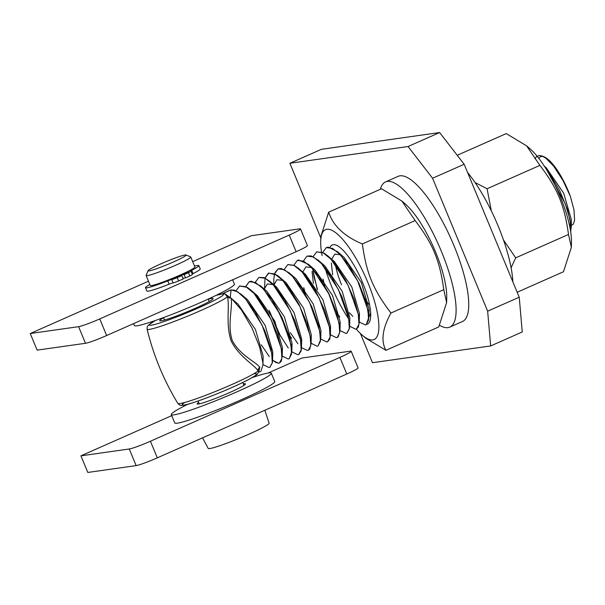 <?xml version="1.0" encoding="UTF-8"?>
<svg xmlns="http://www.w3.org/2000/svg" width="605" height="605" viewBox="0 0 605 605"><rect width="100%" height="100%" fill="white"/><g stroke="black" fill="none" stroke-linecap="round" stroke-linejoin="round"><path stroke-width="0.91" d="M149.828 269.301A20.57 1.611 -22.5 0 0 148.066 270.677A20.57 1.611 -22.5 0 0 167.676 264.438A20.57 1.611 -22.5 0 0 185.962 254.985A20.57 1.611 -22.5 0 0 170.141 259.961A20.57 1.611 -22.5 0 0 149.828 269.301M148.066 270.677L146.115 275.358A24.177 1.891 -22.5 0 0 146.1 275.525A24.177 1.891 -22.5 0 0 168.765 268.189A24.177 1.891 -22.5 0 0 190.779 257.019A24.177 1.891 -22.5 0 0 190.651 256.913L185.962 254.985M146.1 275.525L150.229 285.492A24.177 1.891 -22.5 0 0 172.894 278.156A24.177 1.891 -22.5 0 0 194.908 266.987L190.779 257.019M202.546 437.839L208.226 448.449A32.965 2.579 -22.5 0 0 230.119 441.968A32.965 2.579 -22.5 0 0 269.127 423.228L264.839 410.273M268.038 373.043L301.971 358.031L350.318 351.18A18.044 1.414 157.5 0 1 351.195 351.255A18.044 1.414 157.5 0 1 339.897 357.404L150.426 441.234A18.044 1.414 157.5 0 1 129.258 448.978L80.911 455.837L171.729 415.658M80.911 455.837L87.801 472.452L136.148 465.6A18.044 1.414 -22.5 0 0 157.308 457.849L346.786 374.019A18.044 1.414 -22.5 0 0 358.084 367.878L351.195 351.255M37.132 350.136L85.479 343.285A18.044 1.414 -22.5 0 0 106.646 335.541L296.117 251.71A18.044 1.414 -22.5 0 0 307.416 245.562L300.534 228.947A18.044 1.414 157.5 0 1 289.235 235.088L99.757 318.918A18.044 1.414 157.5 0 1 78.597 326.67L30.25 333.521L37.132 350.136M192.692 261.647L251.309 235.723L299.656 228.864A18.044 1.414 157.5 0 1 300.534 228.947M30.25 333.521L148.459 281.219M216.076 295.353L221.612 294.068L230.119 290.15L234.188 290.029L241.062 294.189L247.74 299.967L265.134 325.354L272.787 351.86L272.19 355.135M546.761 169.997L565.297 203.824L570.16 220.341L570.659 231.7M570.712 232.048L571.067 225.642L567.535 209.655L559.595 190.409L548.985 172.667L546.035 168.825M322.73 252.391L326.276 247.604L332.614 248.405L340.744 255.076L357.706 281.053L367.931 310.01L368.596 319.977L366.138 324.681L365.261 324.9L359.544 322.193M313.103 256.656L316.642 251.862L322.979 252.663L331.109 259.333L348.072 285.31L358.296 314.275L358.969 324.242L356.504 328.931L355.627 329.158L349.63 326.208M366.222 324.635L368.891 317.186L366.199 302.16L358.894 283.14L348.578 264.816L337.552 251.725L328.318 247.112L326.352 247.574M303.468 260.921L307.015 256.127L313.352 256.928L321.482 263.591L338.437 289.576L348.669 318.532L349.335 328.507L346.869 333.196L345.999 333.431L340.267 330.701M317.171 289.069L312.543 268.62M356.587 328.893L358.341 327.101L359.257 322.321L358.856 316.581L354.318 299.551L345.652 280.228L334.777 263.372L327.713 255.809L324.144 253.162L316.71 251.831M312.732 268.824L314.003 276.727L317.572 289.727M293.841 265.171L297.38 260.384L303.718 261.186L311.847 267.856L328.81 293.833L339.034 322.798L339.7 332.758L337.242 337.461L336.365 337.681L330.368 334.731M346.158 333.355L347.028 333.128L349.501 328.409L349.622 326.609L348.094 315.054L341.855 296.616L332.1 277.665L321.021 262.865L318.117 260.097L311.106 255.9L307.098 256.096M284.206 269.444L287.753 264.65L294.083 265.451L302.22 272.114L319.175 298.099L329.407 327.055L330.073 337.03L327.607 341.719L326.738 341.946L320.741 338.997M337.303 337.431L338.157 336.894L339.995 330.829L339.95 328.53L336.652 312.8L328.893 293.606L318.359 275.691L308.452 264.332L298.552 259.999L297.509 260.332M274.572 273.702L278.118 268.907L284.456 269.717L292.586 276.379L309.548 302.356L319.773 331.313L320.438 341.288L317.98 345.984L317.103 346.211L311.106 343.254M327.698 341.674L329.778 339.08L330.36 335.117L329.672 327.607L324.582 310.062L315.538 290.786L304.557 274.526L298.832 268.605L294.121 265.315L287.912 264.582M264.945 277.96L268.484 273.173L274.821 273.967L282.951 280.644L299.914 306.622L310.138 335.578L310.811 345.546L308.346 350.242L307.469 350.469L301.766 347.769M297.91 343.761L290.377 332.674M273.936 284.849L273.747 279.699L274.534 273.823M318.064 345.947L320.733 339.39L318.699 325.823L311.946 307.075L301.91 288.381L290.831 274.352L289.228 272.885L281.219 268.484L278.292 268.839M278.118 268.907L275.222 272.265L274.693 273.755M274.042 284.206L274.171 285.583M255.31 282.225L258.857 277.438L265.194 278.24L273.324 284.902L290.279 310.879L300.503 339.836L301.177 349.811L298.711 354.507L297.841 354.734L292.117 352.012M288.275 348.011L277.907 331.721L269.013 310.38M308.346 350.242L309.73 349.161L311.099 343.61L310.925 339.768L307.045 323.395L298.847 304.103L288.131 286.641L279.555 277.105L277.317 275.343L268.839 273.014L265.066 278.02M265.028 278.149L264.483 289.258M269.406 311.03L280.554 336.259M245.683 286.483L249.222 281.688L255.56 282.497L263.689 289.167L280.652 315.144L290.876 344.101L291.542 354.069L289.084 358.765L288.207 358.992L282.21 356.035M298.855 354.439L301.139 350.93L301.464 347.913L300.428 338.55L294.786 320.552L285.394 301.381L274.345 285.779L269.951 281.401L264.135 277.604L258.91 277.415M236.048 290.748L239.595 285.961L245.925 286.755L254.055 293.425L271.017 319.402L281.242 348.367L281.915 358.334L279.45 363.023L278.58 363.257L272.583 360.3M289.243 358.697L291.844 351.467L289.228 336.531L281.99 317.542L271.698 299.173L260.672 285.961L251.393 281.204L249.419 281.612M249.222 281.696L245.796 286.543M261.292 344.782L269.301 356.625M272.583 360.088L275.933 362.516L278.731 363.181M260.263 371.515L261.035 371.046L262.941 364.921L262.903 362.818L259.689 347.187L251.99 328.008L241.486 310.032L231.405 298.424L224.826 293.75L221.612 294.068L231.087 289.878L237.682 291.822L245.789 299.203L262.162 325.263L271.728 353.252L272.258 362.788L269.822 367.288L268.945 367.515L262.948 364.565M279.45 363.03L281.242 361.291L282.202 356.405L281.832 350.9L277.37 333.945L268.764 314.615L257.904 297.69L250.659 289.901L247.248 287.345L239.512 285.999M269.974 367.22L272.424 362.652L272.568 360.701L271.108 349.41L264.929 331.018L255.219 312.036L244.14 297.138L241.062 294.189M224.826 293.75L227.382 296.76A3.607 3.04 170.3 0 0 230.876 297.978L231.102 298.167C232.963 307.37 227.109 324.121 232.207 340.403C240.117 355.551 255.605 361.593 259.817 367.318A3.607 3.297 -39.6 0 0 258.093 370.903L258.736 371.788M231.405 298.424L238.083 304.202L255.469 329.551L263.16 356.08L262.941 364.921M254.281 293.425L257.344 295.679L274.738 321.043L282.422 347.572L281.824 350.877M260.316 285.651L266.994 291.428L284.373 316.786L292.056 343.307L291.459 346.612M264.279 289.084L267.365 283.926L273.074 284.637M273.558 284.917L276.629 287.178L294.022 312.558L301.683 339.072L301.086 342.354M291.625 338.271L288.328 333.574M287.957 332.984L276.78 307.771M273.838 285.22L276.878 279.722L282.701 280.372M279.555 277.105L286.241 282.89L303.627 308.248L311.31 334.777L311.099 343.61M289.228 272.885L295.898 278.655L313.284 304.028L320.945 330.534L320.733 339.39M298.832 268.605L305.517 274.383L322.911 299.762L330.58 326.276L329.982 329.566M305.457 294.257L303.763 287.609M302.802 272.038L305.888 266.881L311.598 267.591M308.452 264.332L315.137 270.11L332.523 295.459L340.207 321.989L339.617 325.301M313.398 283.352L312.059 271.471M321.716 263.614L324.794 265.875L342.18 291.262L349.841 317.769L349.622 326.609M339.783 316.967L336.486 312.271M324.726 285.741L323.025 279.087M327.713 255.809L334.399 261.594L351.8 286.959L359.468 313.481L358.878 316.786M352.859 316.4L349.418 312.702M332.659 274.829L331.321 262.971M331.699 259.258L334.784 254.1L340.502 254.811M337.371 251.559L344.041 257.337L361.427 282.694L369.103 309.208L368.513 312.52M368.679 304.179L365.382 299.49M544.5 166.42L546.292 167.835L563.686 193.192L571.37 219.721L571.158 228.554M231.087 289.878L230.271 297.441M534.994 158.82L536.378 156.725L539.123 155.47L541.883 155.916L545.665 158.034L553.628 166.11L562.922 180.366L570.379 196.345L573.986 209.852L574.584 220.28L573.321 224.1L571.226 225.559M570.379 196.353A39.696 11.525 -113.9 0 0 544.508 157.043L542.572 156.188M543.608 156.703A39.696 11.525 -113.9 0 0 538.805 158.359M227.382 296.76C230.013 306.213 225.438 323.456 231.11 340.91C239.368 357.184 254.145 364.46 258.093 370.903A43.794 3.433 157.5 0 1 215.493 391.45A43.794 3.433 157.5 0 1 177.84 403.399C163.751 380.25 153.504 355.513 147.091 329.18A43.794 3.433 -22.5 0 0 184.283 317.512A43.794 3.433 -22.5 0 0 227.382 296.76M258.675 372.014L259.817 367.318M163.592 317.754A28.866 2.261 -22.5 0 0 159.886 320.824A28.866 2.261 -22.5 0 0 187.27 311.734A28.866 2.261 -22.5 0 0 213.066 298.794A28.866 2.261 -22.5 0 0 211.667 298.469A28.866 2.261 -22.5 0 0 208.271 299.248M522.251 331.971L519.226 297.206L487.645 311.182L490.67 345.939L522.251 331.971M519.226 297.206L464.156 164.265L439.646 132.548L321.459 149.306L289.886 163.274L408.065 146.516L432.575 178.233L464.156 164.265M432.575 178.233L487.645 311.182M439.646 132.548L408.065 146.516M490.67 345.939L372.483 362.697L360.383 333.476M320.786 237.886L289.886 163.274M232.63 279.797L234.422 284.116A54.132 4.243 157.5 0 1 193.373 305.654A54.132 4.243 157.5 0 1 137.04 325.785A54.132 4.243 157.5 0 1 134.401 325.543L133.599 323.615M243.346 383.925A26.166 2.049 157.5 0 1 245.479 383.888A26.166 2.049 157.5 0 1 222.088 395.799A26.166 2.049 157.5 0 1 197.132 403.913A26.166 2.049 157.5 0 1 198.667 402.431M271.312 373.187L274.753 381.498A54.132 4.243 157.5 0 1 226.368 406.129A54.132 4.243 157.5 0 1 174.739 422.925L171.298 414.614A54.132 4.243 -22.5 0 0 222.927 397.818A54.132 4.243 -22.5 0 0 271.312 373.187A54.132 4.243 -22.5 0 0 252.285 377.558M187.845 404.253A54.132 4.243 -22.5 0 0 174.936 411.249A54.132 4.243 -22.5 0 0 171.298 414.614M174.149 278.504L179.019 276.424L174.149 278.504M183.625 274.315L188.495 272.235L183.625 274.315M182.922 278.292L185.569 277.914A34.629 2.715 -22.5 0 0 189.834 275.978A5.415 0.424 -22.5 0 0 192.367 274.519L190.991 271.199A5.415 0.424 -22.5 0 0 190.681 271.176A5.415 0.424 157.5 0 1 190.363 271.161A5.415 0.424 157.5 0 1 191.702 270.284A28.866 2.261 -22.5 0 0 198.841 265.603A28.866 2.261 -22.5 0 0 194.545 266.117M192.594 268.923A22.37 1.754 157.5 0 1 180.54 275.109L184.192 274.587A34.629 2.715 -22.5 0 0 188.45 272.658A5.415 0.424 -22.5 0 0 190.991 271.199M192.193 274.095A5.415 0.424 157.5 0 1 193.078 273.611A28.866 2.261 -22.5 0 0 200.217 268.93L198.841 265.603M149.821 284.501A28.866 2.261 -22.5 0 0 145.495 287.7L146.879 291.02A28.866 2.261 -22.5 0 0 169.15 284.191A5.415 0.424 157.5 0 1 173.113 282.883A5.415 0.424 -22.5 0 0 178.604 280.947A34.629 2.715 -22.5 0 0 183.202 278.965L181.825 275.638L178.172 276.16A22.37 1.754 157.5 0 1 153.231 285.22M145.495 287.7A28.866 2.261 -22.5 0 0 167.774 280.871A5.415 0.424 157.5 0 1 171.737 279.563A5.415 0.424 -22.5 0 0 177.227 277.619A34.629 2.715 -22.5 0 0 181.825 275.638M180.54 275.109L180.819 275.782M184.192 274.587L185.569 277.914M512.851 281.817A79.391 23.05 -113.9 0 0 467.559 172.478M380.326 189.304A79.391 23.05 66.1 0 1 385.544 181.923A79.391 23.05 66.1 0 1 387.382 181.402A79.391 23.05 66.1 0 1 440.039 248.179A79.391 23.05 66.1 0 1 449.787 327.123A79.391 23.05 66.1 0 1 439.57 325.339M385.544 181.923L398.181 176.335A79.391 23.05 66.1 0 1 400.011 175.813A79.391 23.05 66.1 0 1 452.676 242.59A79.391 23.05 66.1 0 1 462.417 321.535L449.787 327.123M526.584 145.82L530.109 148.875A60.084 17.447 66.1 0 1 571.468 242.378L571.354 247.339L568.511 234.468C564.412 205.027 557.681 188.775 539.902 165.384L526.584 145.82L506.249 133.592L457.221 155.281M517.169 292.245L563.482 271.751L571.354 247.339M503.466 239.973L515.694 257.836L511.096 267.765M475.054 182.536L487.078 188.752L491.32 210.873M539.902 165.384L487.078 188.752M568.511 234.468L515.694 257.836M341.583 284.834A37.442 10.867 66.1 0 1 335.329 264.347M370.646 312.528A37.442 10.867 66.1 0 1 368.891 316.801M401.841 201.011L405.365 204.066A60.084 17.447 66.1 0 1 446.732 297.562L446.619 302.523L443.775 289.659C439.676 260.218 432.946 243.966 415.159 220.575L401.841 201.011L381.513 188.775L328.696 212.143C333.068 225.771 344.283 236.374 362.342 243.944C366.441 273.384 373.172 289.636 390.959 313.027C382.436 328.477 380.764 340.91 385.922 350.31L365.594 338.074L362.07 335.019A60.084 17.447 -113.9 0 0 372.695 339.904A60.084 17.447 -113.9 0 0 359.604 264.869A60.084 17.447 -113.9 0 0 320.703 241.524A60.084 17.447 -113.9 0 0 321.467 251.869M366.751 324.356A43.303 12.569 -113.9 0 0 370.721 315.583A43.303 12.569 -113.9 0 0 362.66 282.732A43.303 12.569 -113.9 0 0 340.902 248.194A43.303 12.569 -113.9 0 0 330.027 247.294M321.489 251.998A60.084 17.447 -113.9 0 0 322.102 255.597M325.051 267.788A60.084 17.447 -113.9 0 0 348.775 319.153M356.216 329.037A60.084 17.447 -113.9 0 0 362.07 335.019M385.922 350.31L438.746 326.942L446.619 302.523M320.703 241.524L320.816 236.563L328.696 212.143M415.159 220.575L362.342 243.944M443.775 289.659L390.959 313.027M346.786 374.019L339.897 357.404M157.308 457.849L150.426 441.234M136.148 465.6L129.258 448.978M78.597 326.67L85.479 343.285M99.757 318.918L106.646 335.541M289.235 235.088L296.117 251.71M215.909 295.437A40.233 3.154 157.5 0 1 221.612 294.068A40.233 3.154 157.5 0 1 181.553 315.024A40.233 3.154 157.5 0 1 155.5 320.461M184.707 402.484A40.233 3.154 -22.5 0 0 218.76 393.106A40.233 3.154 -22.5 0 0 254.652 373.837M188.45 272.658L189.834 275.978M191.702 270.284L193.078 273.611M167.774 280.871L169.15 284.191M171.737 279.563L173.113 282.883M177.227 277.619L178.604 280.947M163.524 317.587L164.545 320.037M198.077 401.009L199.264 403.875M208.196 299.082L209.217 301.532M242.756 382.504L243.944 385.37M544.303 166.118L546.292 167.835M368.891 318.056L369.103 309.208M359.257 322.321L359.468 313.481M318.117 260.097L324.794 265.875M339.995 330.829L340.207 321.989M330.36 335.117L330.58 326.276M301.464 347.913L301.683 339.072M269.951 281.401L276.629 287.178M291.837 352.148L292.056 343.307M282.202 356.405L282.422 347.572M250.659 289.901L257.344 295.679M272.568 360.701L272.787 351.86M260.347 371.478L258.592 372.257M221.037 294.075L221.77 293.841M155.319 320.521L148.172 325.339L147.189 327.002L147.091 329.18M258.728 371.841C256.278 375.365 259.969 372.93 248.64 379.554C238.204 384.931 225.332 390.611 210.041 396.593C195.423 402.121 186.544 405.002 183.398 405.237L181.334 405.358C180.562 405.668 179.398 405.01 177.84 403.399"/></g></svg>
